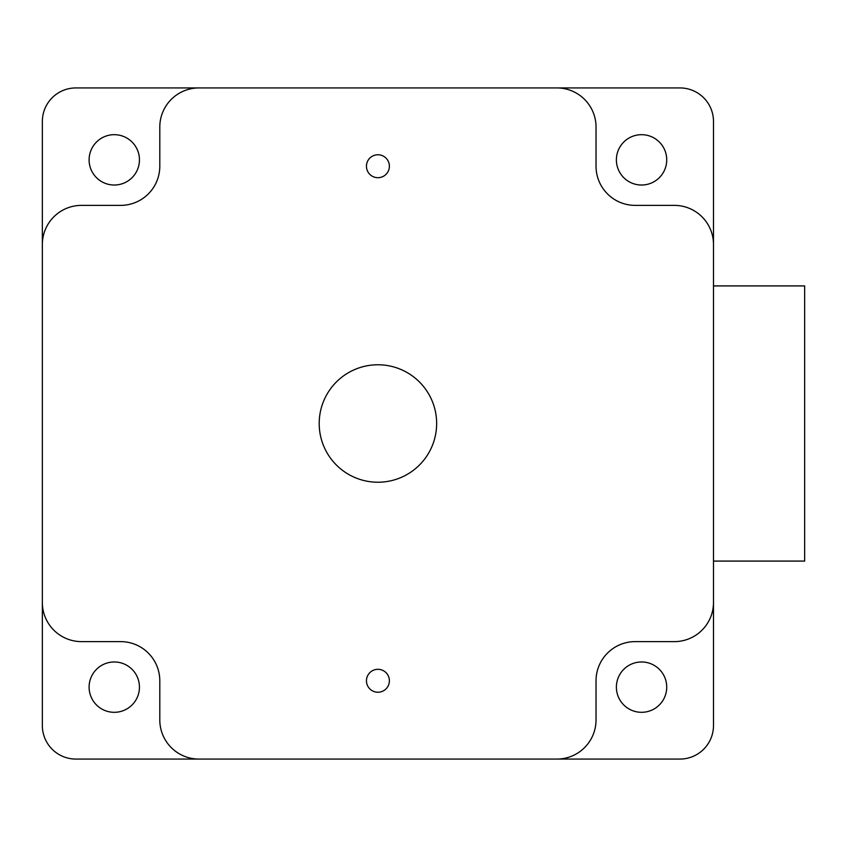 <?xml version="1.0" encoding="UTF-8"?>
<svg xmlns="http://www.w3.org/2000/svg" width="847" height="847" viewBox="0 0 847 847"><rect width="100%" height="100%" fill="white"/><g stroke="black" fill="none" stroke-linecap="round" stroke-linejoin="round"><path stroke-width="1.27" d="M674.339 641.624L635.186 641.624L674.339 641.624A39.153 39.153 0 0 0 713.492 602.471L713.492 244.529A39.153 39.153 0 0 0 674.339 205.376L635.186 205.376L674.339 205.376M635.186 205.376A39.153 39.153 0 0 1 596.034 166.234L596.034 127.082A39.153 39.153 0 0 0 556.892 87.929L198.95 87.929A39.153 39.153 0 0 0 159.797 127.082L159.797 166.234L159.797 127.082M159.797 166.234A39.153 39.153 0 0 1 120.645 205.376L81.503 205.376A39.153 39.153 0 0 0 42.35 244.529L42.35 602.471A39.153 39.153 0 0 0 81.503 641.624L120.645 641.624L81.503 641.624M159.797 680.766A39.153 39.153 0 0 0 120.645 641.624A39.153 39.153 0 0 1 159.797 680.766L159.797 719.918A39.153 39.153 0 0 0 198.95 759.071L556.892 759.071A39.153 39.153 0 0 0 596.034 719.918L596.034 680.766L596.034 719.918M713.492 285.915L804.65 285.915L804.65 561.085L713.492 561.085L713.492 725.508A33.552 33.552 0 0 1 679.929 759.071L75.902 759.071A33.552 33.552 0 0 1 42.35 725.508L42.35 121.492A33.552 33.552 0 0 1 75.902 87.929L679.929 87.929A33.552 33.552 0 0 1 713.492 121.492L713.492 285.915M635.186 641.624A39.153 39.153 0 0 0 596.034 680.766A39.153 39.153 0 0 1 635.186 641.624M389.281 679.23A11.466 11.466 0 0 0 377.148 669.331A11.466 11.466 0 0 0 366.455 680.766A11.466 11.466 0 0 0 378.694 692.211A11.466 11.466 0 0 0 389.281 679.23M389.387 166.234A11.466 11.466 0 0 0 372.638 156.049A11.466 11.466 0 0 0 371.314 175.604A11.466 11.466 0 0 0 389.387 166.234M377.921 364.771A58.729 58.729 0 0 0 319.224 421.658A58.729 58.729 0 0 0 374.236 482.112A58.729 58.729 0 0 0 436.618 425.342A58.729 58.729 0 0 0 377.921 364.771M641.56 134.684A25.166 25.166 0 0 0 619.506 171.983A25.166 25.166 0 0 0 662.809 173.339A25.166 25.166 0 0 0 641.56 134.684M666.727 687.15A25.166 25.166 0 0 0 629.437 665.086A25.166 25.166 0 0 0 628.082 708.399A25.166 25.166 0 0 0 666.727 687.15M114.271 712.316A25.166 25.166 0 0 0 136.325 675.017A25.166 25.166 0 0 0 93.022 673.661A25.166 25.166 0 0 0 114.271 712.316M89.104 159.85A25.166 25.166 0 0 0 126.394 181.914A25.166 25.166 0 0 0 127.759 138.601A25.166 25.166 0 0 0 89.104 159.85"/></g></svg>
